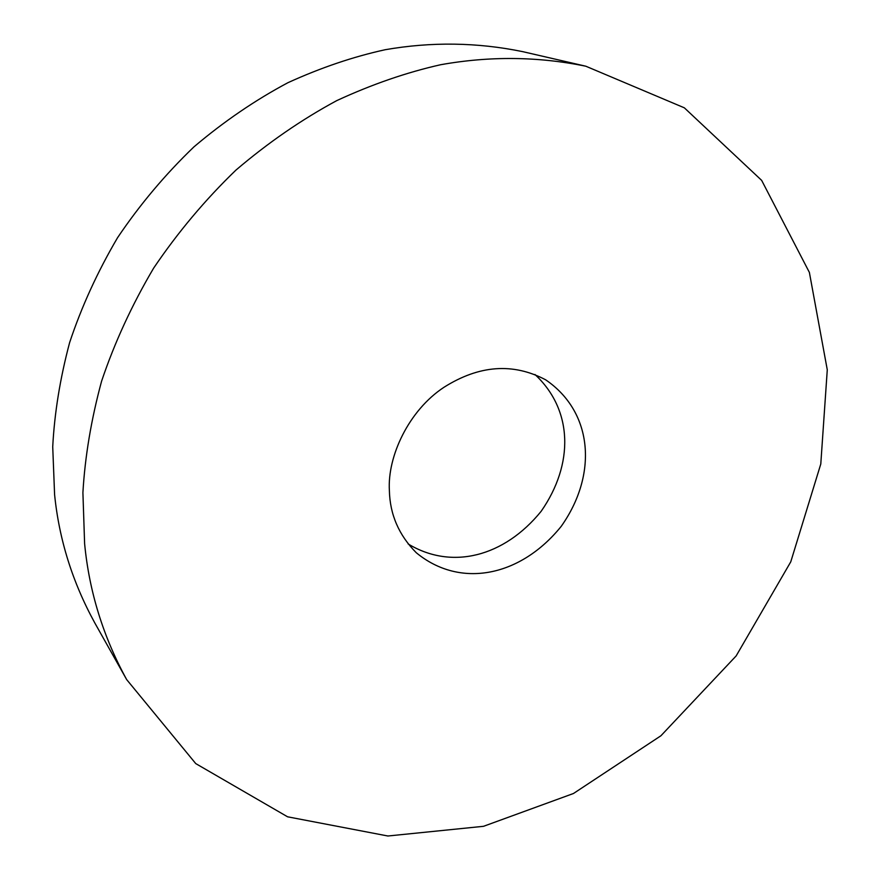 <?xml version="1.0" encoding="UTF-8"?>
<svg xmlns="http://www.w3.org/2000/svg" width="880" height="880" viewBox="0 0 880 880"><rect width="100%" height="100%" fill="white"/><g stroke="black" fill="none" stroke-linecap="round" stroke-linejoin="round"><path stroke-width="1.32" d="M408.122 543.928C451.715 570.35 504.13 556.875 541.145 511.313C574.024 464.134 573.1 409.948 534.963 374.495M389.378 490.556C387.299 456.489 408.727 410.421 443.982 387.277C479.127 365.079 513.029 362.593 545.688 379.83C593.45 412.423 597.619 474.991 561.231 526.328C520.806 576.477 460.383 589.127 416.262 552.717C398.882 535.205 389.917 514.481 389.378 490.556M126.665 679.591L94.82 622.974C72.523 582.307 59.114 539.528 54.593 494.637L52.723 446.798C54.472 413.105 60.093 378.4 69.597 342.683C81.499 306.834 97.493 271.832 117.579 237.666C139.876 204.589 165.341 174.328 193.952 146.861C223.905 121.484 255.244 100.1 287.947 82.687C320.848 67.694 353.32 56.694 385.352 49.687C431.475 41.679 477.202 42.317 522.544 51.612L585.838 66.22C538.087 56.452 489.698 55.957 440.671 64.724C406.582 72.391 371.954 84.348 336.776 100.606C301.774 119.471 268.18 142.626 235.972 170.071C205.194 199.749 177.749 232.441 153.648 268.114C131.923 304.931 114.576 342.595 101.607 381.117C91.223 419.452 84.986 456.632 82.907 492.635L84.612 543.664C89.177 591.47 103.191 636.779 126.665 679.591L195.756 763.598L287.584 816.805L387.882 836L483.527 826.309L573.474 793.496L660.935 735.757L736.153 655.919L790.757 561.847L820.787 464.013L827.277 369.809L809.38 272.415L761.662 180.389L684.343 107.822L585.838 66.22"/></g></svg>
